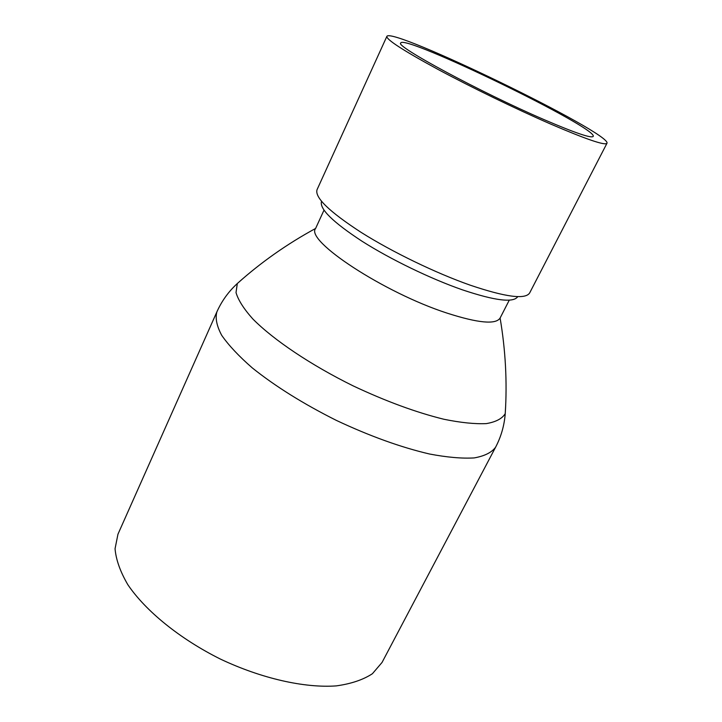 <?xml version="1.0" encoding="UTF-8"?>
<svg xmlns="http://www.w3.org/2000/svg" width="722" height="722" viewBox="0 0 722 722"><rect width="100%" height="100%" fill="white"/><g stroke="black" fill="none" stroke-linecap="round" stroke-linejoin="round"><path stroke-width="1.08" d="M386.839 36.434L317.03 189.724C314.621 197.512 329.367 211.754 361.253 232.457C392.38 252.086 435.935 273.151 470.311 285.208C505.562 297.103 525.336 299.693 529.65 292.97L606.949 143.308C604.883 145.673 586.246 139.31 551.057 124.229C516.609 109.275 471.367 87.344 437.929 69.375C403.544 50.675 386.514 39.692 386.839 36.434C390.683 26.01 612.761 133.85 606.949 143.308M517.746 296.616C513.577 303.032 495.148 300.776 462.441 289.847C430.7 278.809 390.701 259.451 362.101 241.283C332.779 222.096 319.25 208.775 321.525 201.339M323.988 210.183L315.595 228.477C304.91 240.543 383.951 292.717 447.153 313.149C478.181 323.113 495.824 324.756 500.093 318.059L500.102 318.032C505.553 350.125 507.268 381.992 505.238 413.643C502.178 418.652 495.879 421.973 486.33 423.606C474.941 424.139 460.789 422.695 443.859 419.247C416.098 412.406 385.864 401.288 353.148 385.882C310.794 364.989 273.593 339.945 252.844 318.98C243.828 308.899 238.224 300.108 236.022 292.59L237.303 283.538L243.513 278.087M505.68 405.385L505.229 413.643C504.326 425.502 501.113 436.693 495.599 447.207L382.046 662.444L372.408 673.725C363.13 679.79 351.063 683.851 336.199 685.9C304.476 688.165 261.526 678.527 220.481 659.114C179.859 638.871 145.718 611.074 127.875 584.748C120.294 571.797 116.016 559.803 115.051 548.756L117.957 534.208L216.88 311.868C215.138 318.194 216.735 326.001 221.681 335.288C228.63 345.306 238.856 356.208 252.366 367.976C275.407 386.405 303.411 403.878 336.38 420.403C369.754 436.097 400.809 447.297 429.545 454.012C447.153 457.351 462.044 458.65 474.21 457.919C484.57 456.06 491.7 452.495 495.599 447.216M543.856 119.536C480.581 92.317 394.086 45.603 400.764 42.995C403.607 33.663 598.755 128.417 593.186 136.431C591.282 138.48 574.838 132.848 543.856 119.536M500.093 318.059L509.272 300.153M315.604 228.45C287.013 244.009 260.913 262.375 237.303 283.538C228.54 291.589 221.735 301.029 216.88 311.868"/></g></svg>
